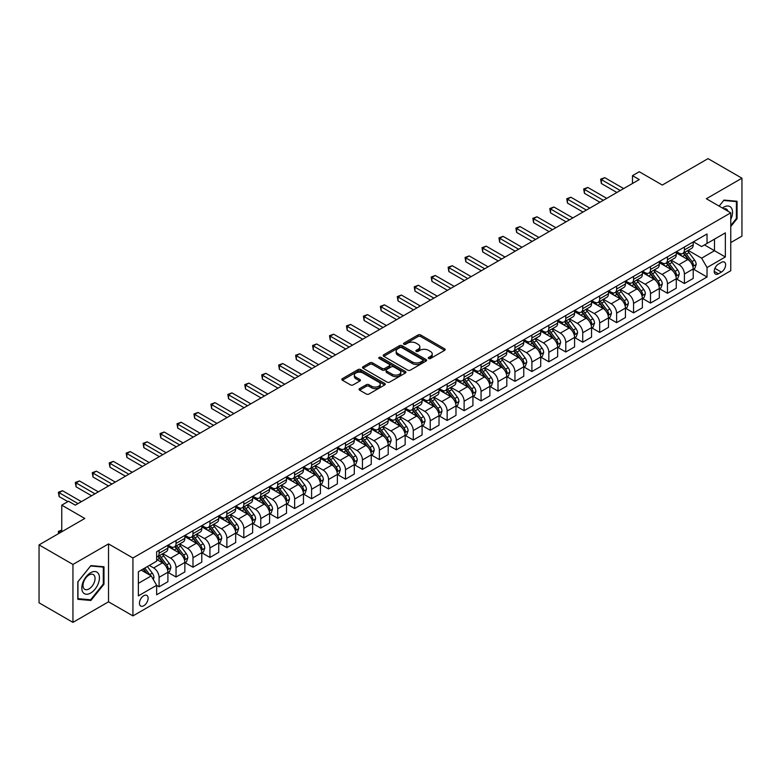 <?xml version="1.0" encoding="UTF-8"?>
<svg xmlns="http://www.w3.org/2000/svg" width="781" height="781" viewBox="0 0 781 781"><rect width="100%" height="100%" fill="white"/><g stroke="black" fill="none" stroke-linecap="round" stroke-linejoin="round"><path stroke-width="1.17" d="M428.632 358.508A1.318 0.761 0 0 0 430.497 358.508L444.633 350.347A1.884 1.084 0 0 0 445.18 349.576A1.884 1.084 0 0 0 444.633 348.814L420.686 334.981A1.884 1.084 0 0 0 418.02 334.981L403.884 343.142A1.318 0.761 0 0 0 403.494 343.679A1.318 0.761 0 0 0 403.884 344.226A1.318 0.761 0 0 0 405.749 344.226L407.575 343.162A6.023 3.475 0 0 1 416.088 343.162L418.089 344.314A6.023 3.475 0 0 1 419.846 346.774A6.023 3.475 0 0 1 418.089 349.234L416.253 350.288A1.318 0.761 0 0 0 415.873 350.825A1.318 0.761 0 0 0 416.253 351.362A1.318 0.761 0 0 0 418.118 351.362L419.953 350.308A6.023 3.475 0 0 1 428.466 350.308L430.458 351.46A6.023 3.475 0 0 1 432.225 353.92A6.023 3.475 0 0 1 430.458 356.38L428.632 357.434A1.318 0.761 0 0 0 428.242 357.971A1.318 0.761 0 0 0 428.632 358.508L428.632 357.434M143.772 605.734A6.131 3.544 120 0 0 147.785 600.325A6.131 3.544 120 0 0 146.838 595.415A6.131 3.544 120 0 0 143.772 595.718A6.131 3.544 120 0 0 139.77 601.126A6.131 3.544 120 0 0 140.707 606.036A6.131 3.544 120 0 0 143.772 605.734M359.602 388.606A1.884 1.084 0 0 0 359.055 389.377A1.884 1.084 0 0 0 359.602 390.139L366.328 394.024A1.884 1.084 0 0 0 368.983 394.024L384.691 384.955A1.884 1.084 0 0 0 385.238 384.193A1.884 1.084 0 0 0 384.691 383.422L360.734 369.589A1.884 1.084 0 0 0 358.069 369.589L342.371 378.658A1.884 1.084 0 0 0 341.824 379.429A1.884 1.084 0 0 0 342.371 380.191L350.493 384.877A1.884 1.084 0 0 0 353.149 384.877L359.865 381.001A1.884 1.084 0 0 0 360.422 380.23A1.884 1.084 0 0 0 359.865 379.468L355.843 377.145A5.037 2.909 0 0 1 354.369 375.085A5.037 2.909 0 0 1 357.473 372.4A5.037 2.909 0 0 1 362.96 373.035L378.736 382.134A5.037 2.909 0 0 1 380.21 384.193A5.037 2.909 0 0 1 377.096 386.878A5.037 2.909 0 0 1 371.61 386.244L368.983 384.73A1.884 1.084 0 0 0 366.328 384.73L359.602 388.606L359.602 390.139M730.762 242.579L741.95 236.116L741.95 178.195L708.055 158.631L662.308 185.048L639.258 171.742L632.483 175.657L639.258 179.571L75.318 505.161L68.533 501.246L61.758 505.161L61.758 531.773M72.945 564.448L72.945 622.369L108.53 601.819L108.53 543.908L72.945 564.448L39.05 544.884L84.807 518.467L61.758 505.161M108.53 543.908L132.926 557.995L730.762 212.832L730.762 270.753L132.926 615.906L132.926 557.995M741.95 178.195L706.366 198.745L730.762 212.832M407.711 370.135A1.884 1.084 0 0 0 410.367 370.135L426.075 361.066A1.884 1.084 0 0 0 426.621 360.295A1.884 1.084 0 0 0 426.075 359.533L402.117 345.7A1.884 1.084 0 0 0 399.452 345.7L383.754 354.769A1.884 1.084 0 0 0 383.207 355.531A1.884 1.084 0 0 0 383.754 356.302L407.711 370.135M379.693 358.791A1.318 0.761 0 0 1 381.03 358.977L381.03 357.415L405.378 371.473A1.884 1.084 0 0 1 405.935 372.244A1.884 1.084 0 0 1 405.378 373.015L389.68 382.075A1.884 1.084 0 0 1 387.015 382.075L363.067 368.251L369.784 364.395L369.784 362.833L363.067 366.709A1.884 1.084 0 0 0 362.511 367.48A1.884 1.084 0 0 0 363.067 368.251L363.067 366.709M369.784 364.395A1.884 1.084 0 0 1 372.449 364.395L372.449 362.833A1.884 1.084 0 0 0 369.784 362.833M372.449 362.833L382.163 368.437A1.884 1.084 0 0 0 384.818 368.437L389.28 365.869A1.884 1.084 0 0 0 389.826 365.098A1.884 1.084 0 0 0 389.28 364.327L379.166 358.489A1.318 0.761 0 0 1 378.775 357.952A1.318 0.761 0 0 1 379.595 357.249A1.318 0.761 0 0 1 381.03 357.415M72.945 622.369L39.05 602.805L39.05 544.884M721.41 262.377L718.432 264.095A5.945 3.427 120 0 0 714.547 269.338A5.945 3.427 120 0 0 715.455 274.102A5.945 3.427 120 0 0 718.432 273.799L721.41 272.081A5.945 3.427 120 0 0 725.295 266.848A5.945 3.427 120 0 0 724.387 262.084A5.945 3.427 120 0 0 721.41 262.377M693.421 241.827L701.621 246.562L707.039 243.438L707.039 233.968L156.649 551.728L156.649 561.197L138.354 571.77L138.354 595.874L156.649 585.311L156.649 594.78L707.039 277.011L707.039 267.541L701.621 258.15L688.139 250.369M707.039 243.438L725.344 232.865L725.344 256.978L707.039 267.541M108.53 601.819L132.926 615.906M632.483 175.657L632.483 183.486M704.462 244.922L714.498 250.711L714.498 239.132L725.344 232.865M701.621 258.15L714.498 250.711L725.344 256.978M138.354 583.348L151.231 575.919L141.195 570.12M156.649 585.389L159.09 586.795L159.09 577.325A7.673 4.432 -120 0 0 153.672 567.933L149.327 565.424M159.09 586.795L167.905 581.708L167.905 572.239A7.673 4.432 -120 0 0 162.477 562.847L156.649 559.479M168.11 572.434L176.037 577.013L176.037 567.543A7.673 4.432 -120 0 0 170.619 558.151L162.829 553.651M176.037 577.013L184.853 571.926L184.853 562.457A7.673 4.432 -120 0 0 179.425 553.065L167.905 546.407M185.048 562.652L192.985 567.231L192.985 557.761A7.673 4.432 -120 0 0 187.557 548.369L179.776 543.869M192.985 567.231L201.791 562.144L201.791 552.675A7.673 4.432 -120 0 0 196.373 543.273L184.853 536.625M201.996 552.87L209.933 557.449L209.933 547.969A7.673 4.432 -120 0 0 204.505 538.578L196.724 534.087M209.933 557.449L218.739 552.352L218.739 542.883A7.673 4.432 -120 0 0 213.32 533.491L201.791 526.843M218.944 543.078L226.871 547.657L226.871 538.187A7.673 4.432 -120 0 0 221.453 528.796L213.662 524.305M226.871 547.657L235.686 542.57L235.686 533.101A7.673 4.432 -120 0 0 230.258 523.709L218.739 517.061M235.891 533.296L243.818 537.875L243.818 528.405A7.673 4.432 -120 0 0 238.4 519.014L230.61 514.523M243.818 537.875L252.634 532.788L252.634 523.319A7.673 4.432 -120 0 0 247.206 513.927L235.686 507.279M252.839 523.514L260.766 528.093L260.766 518.623A7.673 4.432 -120 0 0 255.338 509.232L247.557 504.741M260.766 528.093L269.582 523.006L269.582 513.537A7.673 4.432 -120 0 0 264.154 504.145L252.634 497.487M269.777 513.732L277.714 518.311L277.714 508.841A7.673 4.432 -120 0 0 272.286 499.45L264.505 494.949M277.714 518.311L286.52 513.224L286.52 503.755A7.673 4.432 -120 0 0 281.101 494.363L269.582 487.705M286.725 503.95L294.652 508.529L294.652 499.059A7.673 4.432 -120 0 0 289.234 489.667L281.443 485.167M294.652 508.529L303.467 503.442L303.467 493.973A7.673 4.432 -120 0 0 298.049 484.581L286.52 477.923M303.672 494.168L311.599 498.747L311.599 489.277A7.673 4.432 -120 0 0 306.181 479.885L298.391 475.385M311.599 498.747L320.415 493.66L320.415 484.191A7.673 4.432 -120 0 0 314.987 474.789L303.467 468.141M320.62 484.386L328.547 488.965L328.547 479.485A7.673 4.432 -120 0 0 323.129 470.094L315.339 465.603M328.547 488.965L337.363 483.869L337.363 474.399A7.673 4.432 -120 0 0 331.935 465.007L320.415 458.359M337.558 474.594L345.495 479.173L345.495 469.703A7.673 4.432 -120 0 0 340.067 460.312L332.286 455.821M345.495 479.173L354.301 474.087L354.301 464.617A7.673 4.432 -120 0 0 348.882 455.225L337.363 448.577M354.506 464.812L362.443 469.391L362.443 459.921A7.673 4.432 -120 0 0 357.015 450.53L349.234 446.039M362.443 469.391L371.248 464.305L371.248 454.835A7.673 4.432 -120 0 0 365.83 445.443L354.301 438.795M371.453 455.03L379.381 459.609L379.381 450.139A7.673 4.432 -120 0 0 373.962 440.748L366.172 436.257M379.381 459.609L388.196 454.522L388.196 445.053A7.673 4.432 -120 0 0 382.768 435.661L371.248 429.003M388.401 445.248L396.328 449.827L396.328 440.357A7.673 4.432 -120 0 0 390.91 430.966L383.12 426.465M396.328 449.827L405.144 444.74L405.144 435.271A7.673 4.432 -120 0 0 399.716 425.879L388.196 419.221M405.349 435.466L413.276 440.045L413.276 430.575A7.673 4.432 -120 0 0 407.848 421.184L400.067 416.683M413.276 440.045L422.082 434.958L422.082 425.489A7.673 4.432 -120 0 0 416.663 416.097L405.144 409.439M422.287 425.684L430.224 430.263L430.224 420.793A7.673 4.432 -120 0 0 424.796 411.402L417.015 406.901M430.224 430.263L439.029 425.176L439.029 415.707A7.673 4.432 -120 0 0 433.611 406.305L422.082 399.657M439.234 415.902L447.162 420.481L447.162 411.011A7.673 4.432 -120 0 0 441.743 401.61L433.953 397.119M447.162 420.481L455.977 415.385L455.977 405.915A7.673 4.432 -120 0 0 450.559 396.523L439.029 389.875M456.182 406.11L464.109 410.689L464.109 401.219A7.673 4.432 -120 0 0 458.691 391.828L450.901 387.337M464.109 410.689L472.925 405.603L472.925 396.133A7.673 4.432 -120 0 0 467.497 386.741L455.977 380.093M473.13 396.328L481.057 400.907L481.057 391.437A7.673 4.432 -120 0 0 475.639 382.046L467.848 377.555M481.057 400.907L489.872 395.821L489.872 386.351A7.673 4.432 -120 0 0 484.445 376.959L472.925 370.311M490.068 386.546L498.005 391.125L498.005 381.655A7.673 4.432 -120 0 0 492.577 372.264L484.796 367.773M498.005 391.125L506.81 386.039L506.81 376.569A7.673 4.432 -120 0 0 501.392 367.177L489.872 360.519M507.015 376.764L514.952 381.343L514.952 371.873A7.673 4.432 -120 0 0 509.524 362.482L501.744 357.981M514.952 381.343L523.758 376.257L523.758 366.787A7.673 4.432 -120 0 0 518.34 357.395L506.81 350.737M523.963 366.982L531.89 371.561L531.89 362.091A7.673 4.432 -120 0 0 526.472 352.7L518.682 348.199M531.89 371.561L540.706 366.474L540.706 357.005A7.673 4.432 -120 0 0 535.278 347.613L523.758 340.955M540.911 357.2L548.838 361.779L548.838 352.309A7.673 4.432 -120 0 0 543.42 342.918L535.629 338.417M548.838 361.779L557.654 356.692L557.654 347.223A7.673 4.432 -120 0 0 552.226 337.822L540.706 331.173M557.859 347.418L565.786 351.997L565.786 342.527A7.673 4.432 -120 0 0 560.358 333.126L552.577 328.635M565.786 351.997L574.591 346.901L574.591 337.431A7.673 4.432 -120 0 0 569.173 328.04L557.654 321.391M574.796 337.626L582.733 342.205L582.733 332.735A7.673 4.432 -120 0 0 577.305 323.344L569.525 318.853M582.733 342.205L591.539 337.119L591.539 327.649A7.673 4.432 -120 0 0 586.121 318.257L574.591 311.609M591.744 327.844L599.671 332.423L599.671 322.953A7.673 4.432 -120 0 0 594.253 313.562L586.463 309.071M599.671 332.423L608.487 327.337L608.487 317.867A7.673 4.432 -120 0 0 603.069 308.475L591.539 301.827M608.692 318.062L616.619 322.641L616.619 313.171A7.673 4.432 -120 0 0 611.201 303.78L603.41 299.289M616.619 322.641L625.435 317.555L625.435 308.085A7.673 4.432 -120 0 0 620.007 298.693L608.487 292.035M625.64 308.28L633.567 312.859L633.567 303.389A7.673 4.432 -120 0 0 628.149 293.998L620.358 289.497M633.567 312.859L642.382 307.773L642.382 298.303A7.673 4.432 -120 0 0 636.954 288.911L625.435 282.253M642.578 298.498L650.514 303.077L650.514 293.607A7.673 4.432 -120 0 0 645.086 284.216L637.306 279.715M650.514 303.077L659.32 297.991L659.32 288.521A7.673 4.432 -120 0 0 653.902 279.129L642.382 272.471M659.525 288.716L667.462 293.295L667.462 283.825A7.673 4.432 -120 0 0 662.034 274.434L654.253 269.933M667.462 293.295L676.268 288.209L676.268 278.739A7.673 4.432 -120 0 0 670.85 269.338L659.32 262.689M676.473 278.934L684.4 283.513L684.4 274.043A7.673 4.432 -120 0 0 678.982 264.642L671.191 260.151M684.4 283.513L693.216 278.426L693.216 268.947A7.673 4.432 -120 0 0 687.788 259.556L676.268 252.907M676.473 251.619L678.982 253.064A7.673 4.432 -120 0 0 682.819 253.444A7.673 4.432 -120 0 0 684.4 249.93L684.4 247.04M659.525 261.401L662.034 262.846A7.673 4.432 -120 0 0 665.871 263.226A7.673 4.432 -120 0 0 667.462 259.712L667.462 256.822M642.578 271.183L645.086 272.628A7.673 4.432 -120 0 0 648.923 273.008A7.673 4.432 -120 0 0 650.514 269.494L650.514 266.604M625.64 280.965L628.149 282.41A7.673 4.432 -120 0 0 631.975 282.79A7.673 4.432 -120 0 0 633.567 279.286L633.567 276.386M608.692 290.747L611.201 292.192A7.673 4.432 -120 0 0 615.038 292.572A7.673 4.432 -120 0 0 616.619 289.068L616.619 286.168M591.744 300.529L594.253 301.983A7.673 4.432 -120 0 0 598.09 302.364A7.673 4.432 -120 0 0 599.671 298.85L599.671 295.95M574.796 310.311L577.305 311.765A7.673 4.432 -120 0 0 581.142 312.146A7.673 4.432 -120 0 0 582.733 308.632L582.733 305.732M557.859 320.103L560.358 321.547A7.673 4.432 -120 0 0 564.194 321.928A7.673 4.432 -120 0 0 565.786 318.414L565.786 315.524M540.911 329.885L543.42 331.329A7.673 4.432 -120 0 0 547.247 331.71A7.673 4.432 -120 0 0 548.838 328.196L548.838 325.306M523.963 339.667L526.472 341.112A7.673 4.432 -120 0 0 530.309 341.492A7.673 4.432 -120 0 0 531.89 337.978L531.89 335.088M507.015 349.449L509.524 350.894A7.673 4.432 -120 0 0 513.361 351.274A7.673 4.432 -120 0 0 514.952 347.77L514.952 344.87M490.068 359.231L492.577 360.676A7.673 4.432 -120 0 0 496.413 361.056A7.673 4.432 -120 0 0 498.005 357.552L498.005 354.652M473.13 369.013L475.639 370.467A7.673 4.432 -120 0 0 479.466 370.848A7.673 4.432 -120 0 0 481.057 367.334L481.057 364.434M456.182 378.795L458.691 380.249A7.673 4.432 -120 0 0 462.528 380.63A7.673 4.432 -120 0 0 464.109 377.116L464.109 374.216M439.234 388.587L441.743 390.031A7.673 4.432 -120 0 0 445.58 390.412A7.673 4.432 -120 0 0 447.162 386.898L447.162 384.008M422.287 398.369L424.796 399.813A7.673 4.432 -120 0 0 428.632 400.194A7.673 4.432 -120 0 0 430.224 396.68L430.224 393.79M405.349 408.151L407.848 409.595A7.673 4.432 -120 0 0 411.685 409.976A7.673 4.432 -120 0 0 413.276 406.462L413.276 403.572M388.401 417.933L390.91 419.377A7.673 4.432 -120 0 0 394.737 419.758A7.673 4.432 -120 0 0 396.328 416.253L396.328 413.354M371.453 427.715L373.962 429.159A7.673 4.432 -120 0 0 377.799 429.54A7.673 4.432 -120 0 0 379.381 426.035L379.381 423.136M354.506 437.497L357.015 438.951A7.673 4.432 -120 0 0 360.851 439.322A7.673 4.432 -120 0 0 362.443 435.818L362.443 432.918M337.558 447.279L340.067 448.733A7.673 4.432 -120 0 0 343.904 449.114A7.673 4.432 -120 0 0 345.495 445.6L345.495 442.7M320.62 457.07L323.129 458.515A7.673 4.432 -120 0 0 326.956 458.896A7.673 4.432 -120 0 0 328.547 455.382L328.547 452.492M303.672 466.853L306.181 468.297A7.673 4.432 -120 0 0 310.018 468.678A7.673 4.432 -120 0 0 311.599 465.164L311.599 462.274M286.725 476.635L289.234 478.079A7.673 4.432 -120 0 0 293.07 478.46A7.673 4.432 -120 0 0 294.652 474.946L294.652 472.056M269.777 486.417L272.286 487.861A7.673 4.432 -120 0 0 276.123 488.242A7.673 4.432 -120 0 0 277.714 484.737L277.714 481.838M252.839 496.199L255.338 497.643A7.673 4.432 -120 0 0 259.175 498.024A7.673 4.432 -120 0 0 260.766 494.519L260.766 491.62M235.891 505.981L238.4 507.435A7.673 4.432 -120 0 0 242.227 507.806A7.673 4.432 -120 0 0 243.818 504.301L243.818 501.402M218.944 515.763L221.453 517.217A7.673 4.432 -120 0 0 225.289 517.598A7.673 4.432 -120 0 0 226.871 514.083L226.871 511.184M201.996 525.554L204.505 526.999A7.673 4.432 -120 0 0 208.342 527.38A7.673 4.432 -120 0 0 209.933 523.866L209.933 520.976M185.048 535.336L187.557 536.781A7.673 4.432 -120 0 0 191.394 537.162A7.673 4.432 -120 0 0 192.985 533.648L192.985 530.758M168.11 545.118L170.619 546.563A7.673 4.432 -120 0 0 174.446 546.944A7.673 4.432 -120 0 0 176.037 543.43L176.037 540.54M693.421 269.142L707.039 277.011M682.819 253.444L691.624 248.358A7.673 4.432 -120 0 0 693.216 244.844L693.216 241.944M665.871 263.226L674.677 258.14A7.673 4.432 -120 0 0 676.268 254.626L676.268 251.736M648.923 273.008L657.739 267.922A7.673 4.432 -120 0 0 659.32 264.408L659.32 261.518M631.975 282.79L640.791 277.704A7.673 4.432 -120 0 0 642.382 274.199L642.382 271.3M615.038 292.572L623.843 287.486A7.673 4.432 -120 0 0 625.435 283.981L625.435 281.082M598.09 302.364L606.896 297.268A7.673 4.432 -120 0 0 608.487 293.763L608.487 290.864M581.142 312.146L589.958 307.06A7.673 4.432 -120 0 0 591.539 303.545L591.539 300.646M564.194 321.928L573.01 316.842A7.673 4.432 -120 0 0 574.591 313.327L574.591 310.428M547.247 331.71L556.062 326.624A7.673 4.432 -120 0 0 557.654 323.109L557.654 320.22M530.309 341.492L539.115 336.406A7.673 4.432 -120 0 0 540.706 332.891L540.706 330.002M513.361 351.274L522.167 346.188A7.673 4.432 -120 0 0 523.758 342.683L523.758 339.784M496.413 361.056L505.229 355.97A7.673 4.432 -120 0 0 506.81 352.465L506.81 349.566M479.466 370.848L488.281 365.752A7.673 4.432 -120 0 0 489.872 362.247L489.872 359.348M462.528 380.63L471.334 375.544A7.673 4.432 -120 0 0 472.925 372.029L472.925 369.13M445.58 390.412L454.386 385.326A7.673 4.432 -120 0 0 455.977 381.811L455.977 378.912M428.632 400.194L437.448 395.108A7.673 4.432 -120 0 0 439.029 391.593L439.029 388.704M411.685 409.976L420.5 404.89A7.673 4.432 -120 0 0 422.082 401.375L422.082 398.486M394.737 419.758L403.552 414.672A7.673 4.432 -120 0 0 405.144 411.167L405.144 408.268M377.799 429.54L386.605 424.454A7.673 4.432 -120 0 0 388.196 420.949L388.196 418.05M360.851 439.322L369.657 434.236A7.673 4.432 -120 0 0 371.248 430.731L371.248 427.832M343.904 449.114L352.719 444.028A7.673 4.432 -120 0 0 354.301 440.513L354.301 437.614M326.956 458.896L335.771 453.81A7.673 4.432 -120 0 0 337.363 450.295L337.363 447.396M310.018 468.678L318.824 463.592A7.673 4.432 -120 0 0 320.415 460.077L320.415 457.188M293.07 478.46L301.876 473.374A7.673 4.432 -120 0 0 303.467 469.859L303.467 466.97M276.123 488.242L284.938 483.156A7.673 4.432 -120 0 0 286.52 479.641L286.52 476.752M259.175 498.024L267.99 492.938A7.673 4.432 -120 0 0 269.582 489.433L269.582 486.534M242.227 507.806L251.043 502.72A7.673 4.432 -120 0 0 252.634 499.215L252.634 496.316M225.289 517.598L234.095 512.512A7.673 4.432 -120 0 0 235.686 508.997L235.686 506.098M208.342 527.38L217.147 522.294A7.673 4.432 -120 0 0 218.739 518.779L218.739 515.88M191.394 537.162L200.209 532.076A7.673 4.432 -120 0 0 201.791 528.561L201.791 525.672M174.446 546.944L183.262 541.858A7.673 4.432 -120 0 0 184.853 538.343L184.853 535.454M156.649 557.038A7.673 4.432 -120 0 0 157.508 556.726L166.314 551.64A7.673 4.432 -120 0 0 167.905 548.125L167.905 545.236M157.508 556.726A7.673 4.432 -120 0 0 159.09 553.221L159.09 550.322M151.231 575.919L156.649 585.311M730.762 226.539L737.069 218.7L737.069 201.254L723.987 200.082L719.135 206.116L723.714 200.473L736.395 201.605L736.395 218.504L730.762 225.504M77.817 599.31L90.899 600.482L103.98 584.208L103.98 566.762L90.899 565.59L77.817 581.865L77.817 599.31M736.395 218.309L737.069 218.7M103.307 583.817L103.98 584.208M89.522 599.681L90.899 600.482M429.159 358.694L430.458 357.942A6.023 3.475 0 0 0 432.225 355.482L432.225 353.92M419.846 346.774L419.846 348.346A6.023 3.475 0 0 1 418.089 350.796L416.781 351.548M444.604 350.366L420.686 336.552A1.884 1.084 0 0 0 418.02 336.552L404.412 344.411M426.045 361.076L402.117 347.262A1.884 1.084 0 0 0 399.452 347.262L383.783 356.321M422.746 360.832A1.318 0.761 0 0 0 423.126 360.295A1.318 0.761 0 0 0 422.746 359.758L401.717 347.623A1.318 0.761 0 0 0 399.852 347.623L397.929 348.736A6.023 3.475 0 0 0 396.162 351.196A6.023 3.475 0 0 0 397.929 353.656L412.3 361.945A6.023 3.475 0 0 0 420.813 361.945L422.746 360.832L422.746 362.404A1.318 0.761 0 0 0 423.126 361.867L423.126 360.295M396.162 351.196L396.162 352.758A6.023 3.475 0 0 0 397.929 355.218L397.929 353.656M422.746 362.404L420.813 363.516A6.023 3.475 0 0 1 412.3 363.516L397.929 355.218M372.449 364.395L382.163 370.009A1.884 1.084 0 0 0 384.818 370.009L389.28 367.431A1.884 1.084 0 0 0 389.826 366.66L389.826 365.098M381.03 358.977L405.349 373.025M392.238 374.255A5.037 2.909 0 0 0 397.724 374.89A5.037 2.909 0 0 0 400.829 372.205A5.037 2.909 0 0 0 399.355 370.145L393.8 366.943A1.884 1.084 0 0 0 391.144 366.943L386.683 369.52A1.884 1.084 0 0 0 386.136 370.282A1.884 1.084 0 0 0 386.683 371.053L392.238 374.255L392.238 375.827A5.037 2.909 0 0 0 397.724 376.452A5.037 2.909 0 0 0 400.829 373.767L400.829 372.205M386.136 370.282L386.136 371.854A1.884 1.084 0 0 0 386.683 372.615L386.683 371.053M392.238 375.827L386.683 372.615M380.21 384.193L380.21 385.755A5.037 2.909 0 0 1 377.096 388.44A5.037 2.909 0 0 1 371.61 387.806L368.983 386.292A1.884 1.084 0 0 0 366.328 386.292L359.631 390.158M354.369 375.085L354.369 376.647A5.037 2.909 0 0 0 355.843 378.707L355.843 377.145M359.846 381.021L355.843 378.707M384.662 384.974L360.734 371.16A1.884 1.084 0 0 0 358.069 371.16L342.4 380.21M693.216 269.26L694.846 268.322L696.193 264.408A5.077 2.929 -120 0 0 694.573 260.083L689.037 252.693A14.663 8.464 -120 0 0 687.436 250.779M681.93 256.168A14.663 8.464 -120 0 0 678.923 253.034M692.747 266.155L693.45 264.632A5.077 2.929 -120 0 0 691.995 261.576L686.46 254.176A14.663 8.464 -120 0 0 684.859 252.263M683.492 253.054A12.174 7.029 60 0 1 685.493 255.319L690.179 261.576M683.229 253.2A14.663 8.464 60 0 1 684.83 255.114L688.52 260.034M620.28 190.525L601.37 179.61L604.758 177.648L623.668 188.572M616.892 192.487L601.37 183.525L601.37 179.61L600.628 179.181L604.758 177.648M601.37 183.525L600.628 179.181M676.268 279.051L677.898 278.104L679.255 274.199A5.077 2.929 -120 0 0 677.625 269.865L672.09 262.475A14.663 8.464 -120 0 0 670.488 260.561M664.982 265.96A14.663 8.464 -120 0 0 661.976 262.816M675.809 275.937L676.512 274.414A5.077 2.929 -120 0 0 675.057 271.358L669.512 263.958A14.663 8.464 -120 0 0 667.911 262.045M666.554 262.836A12.174 7.029 60 0 1 668.546 265.101L673.232 271.358M666.291 262.982A14.663 8.464 60 0 1 667.892 264.905L671.572 269.816M659.32 288.833L660.951 287.896L662.308 283.981A5.077 2.929 -120 0 0 660.687 279.657L655.142 272.257A14.663 8.464 -120 0 0 653.541 270.343M648.035 275.742A14.663 8.464 -120 0 0 645.038 272.598M658.861 285.719L659.564 284.196A5.077 2.929 -120 0 0 658.11 281.14L652.565 273.74A14.663 8.464 -120 0 0 650.973 271.827M649.607 272.618A12.174 7.029 60 0 1 651.598 274.892L656.294 281.15M649.343 272.764A14.663 8.464 60 0 1 650.944 274.687L654.624 279.598M642.382 298.615L644.003 297.678L645.36 293.763A5.077 2.929 -120 0 0 643.739 289.439L638.204 282.039A14.663 8.464 -120 0 0 636.603 280.125M631.087 285.524A14.663 8.464 -120 0 0 628.09 282.38M641.914 295.501L642.617 293.978A5.077 2.929 -120 0 0 641.162 290.923L635.627 283.532A14.663 8.464 -120 0 0 634.026 281.609M632.659 282.4A12.174 7.029 60 0 1 634.66 284.675L639.346 290.932M632.395 282.546A14.663 8.464 60 0 1 633.996 284.469L637.677 289.38M603.332 200.307L584.422 189.392L587.81 187.44L606.72 198.354M599.945 202.269L584.422 193.307L584.422 189.392L583.68 188.963L587.81 187.44M584.422 193.307L583.68 188.963M586.394 210.089L567.475 199.175L570.872 197.222L589.782 208.136M582.997 212.051L567.475 203.089L567.475 199.175L566.733 198.745L570.872 197.222M567.475 203.089L566.733 198.745M569.447 219.881L550.537 208.957L553.924 207.004L572.834 217.919M566.059 221.833L550.537 212.871L550.537 208.957L549.785 208.527L553.924 207.004M550.537 212.871L549.785 208.527M625.435 308.397L627.055 307.46L628.412 303.545A5.077 2.929 -120 0 0 626.792 299.221L621.256 291.821A14.663 8.464 -120 0 0 619.655 289.907M614.149 295.306A14.663 8.464 -120 0 0 611.142 292.162M624.966 305.283L625.669 303.76A5.077 2.929 -120 0 0 624.214 300.705L618.679 293.314A14.663 8.464 -120 0 0 617.078 291.391M615.711 292.182A12.174 7.029 60 0 1 617.712 294.457L622.398 300.714M615.448 292.338A14.663 8.464 60 0 1 617.049 294.252L620.739 299.162M552.499 229.663L533.589 218.739L536.977 216.786L555.887 227.701M549.111 231.615L533.589 222.653L533.589 218.739L532.847 218.309L536.977 216.786M533.589 222.653L532.847 218.309M730.762 219.412A12.457 7.195 120 0 0 731.348 207.883A12.457 7.195 120 0 0 722.454 208.029M727.912 211.182A8.532 4.93 120 0 0 727.336 209.943A8.532 4.93 120 0 0 726.379 209.054A8.532 4.93 120 0 0 723.772 208.791M735.556 201.117L736.395 201.605M90.635 572.707A12.457 7.195 120 0 0 81.82 587.966A12.457 7.195 120 0 0 90.635 593.052A12.457 7.195 120 0 0 99.441 577.794A12.457 7.195 120 0 0 90.635 572.707M89.024 574.992A8.532 4.93 120 0 0 83.45 582.509A8.532 4.93 120 0 0 84.758 589.343A8.532 4.93 120 0 0 89.024 588.923A8.532 4.93 120 0 0 94.599 581.406A8.532 4.93 120 0 0 93.29 574.562A8.532 4.93 120 0 0 89.024 574.992M103.307 584.012L90.635 599.779L77.954 598.646L77.954 581.747L90.635 565.981L103.307 567.113L103.307 584.012M102.467 566.625L103.307 567.113M608.487 318.179L610.117 317.242L611.464 313.327A5.077 2.929 -120 0 0 609.844 309.003L604.309 301.612A14.663 8.464 -120 0 0 602.707 299.689M597.201 305.088A14.663 8.464 -120 0 0 594.195 301.944M608.028 315.065L608.731 313.542A5.077 2.929 -120 0 0 607.276 310.487L601.731 303.096A14.663 8.464 -120 0 0 600.13 301.183M598.763 301.964A12.174 7.029 60 0 1 600.765 304.239L605.451 310.496M598.51 302.12A14.663 8.464 60 0 1 600.111 304.034L603.791 308.954M535.551 239.445L516.641 228.53L520.029 226.568L538.939 237.483M532.164 241.397L516.641 232.435L516.641 228.53L515.899 228.091L520.029 226.568M516.641 232.435L515.899 228.091M591.539 327.961L593.169 327.024L594.526 323.109A5.077 2.929 -120 0 0 592.906 318.785L587.361 311.394A14.663 8.464 -120 0 0 585.76 309.471M580.254 314.87A14.663 8.464 -120 0 0 577.247 311.726M591.08 324.857L591.783 323.324A5.077 2.929 -120 0 0 590.329 320.269L584.784 312.878A14.663 8.464 -120 0 0 583.182 310.965M581.825 311.746A12.174 7.029 60 0 1 583.817 314.021L588.513 320.278M581.562 311.902A14.663 8.464 60 0 1 583.163 313.816L586.843 318.736M518.604 249.227L499.694 238.312L503.081 236.35L522.001 247.274M515.216 251.179L499.694 242.227L499.694 238.312L498.952 237.883L503.081 236.35M499.694 242.227L498.952 237.883M574.591 337.743L576.222 336.806L577.579 332.891A5.077 2.929 -120 0 0 575.958 328.567L570.413 321.176A14.663 8.464 -120 0 0 568.822 319.263M563.306 324.652A14.663 8.464 -120 0 0 560.309 321.518M574.133 334.639L574.836 333.116A5.077 2.929 -120 0 0 573.381 330.06L567.846 322.66A14.663 8.464 -120 0 0 566.245 320.747M564.878 321.538A12.174 7.029 60 0 1 566.879 323.803L571.565 330.06M564.614 321.684A14.663 8.464 60 0 1 566.215 323.598L569.896 328.518M501.666 259.009L482.756 248.094L486.143 246.132L505.053 257.056M498.278 260.971L482.756 252.009L482.756 248.094L482.004 247.665L486.143 246.132M482.756 252.009L482.004 247.665M557.654 347.535L559.274 346.588L560.631 342.683A5.077 2.929 -120 0 0 559.011 338.349L553.475 330.959A14.663 8.464 -120 0 0 551.874 329.045M546.358 334.444A14.663 8.464 -120 0 0 543.361 331.3M557.185 344.421L557.888 342.898A5.077 2.929 -120 0 0 556.433 339.842L550.898 332.442A14.663 8.464 -120 0 0 549.297 330.529M547.93 331.32A12.174 7.029 60 0 1 549.931 333.585L554.617 339.842M547.666 331.466A14.663 8.464 60 0 1 549.268 333.389L552.948 338.3M484.718 268.791L465.808 257.876L469.196 255.924L488.105 266.838M481.33 270.753L465.808 261.791L465.808 257.876L465.056 257.447L469.196 255.924M465.808 261.791L465.056 257.447M540.706 357.317L542.336 356.38L543.683 352.465A5.077 2.929 -120 0 0 542.063 348.141L536.527 340.741A14.663 8.464 -120 0 0 534.926 338.827M529.42 344.226A14.663 8.464 -120 0 0 526.414 341.082M540.247 354.203L540.94 352.68A5.077 2.929 -120 0 0 539.486 349.624L533.95 342.224A14.663 8.464 -120 0 0 532.349 340.311M530.982 341.102A12.174 7.029 60 0 1 532.984 343.376L537.67 349.634M530.729 341.248A14.663 8.464 60 0 1 532.32 343.171L536.01 348.082M467.77 278.573L448.86 267.658L452.248 265.706L471.158 276.62M464.383 280.535L448.86 271.573L448.86 267.658L448.118 267.229L452.248 265.706M448.86 271.573L448.118 267.229M523.758 367.099L525.388 366.162L526.745 362.247A5.077 2.929 -120 0 0 525.125 357.923L519.58 350.523A14.663 8.464 -120 0 0 517.979 348.609M512.473 354.008A14.663 8.464 -120 0 0 509.466 350.864M523.299 363.985L524.002 362.462A5.077 2.929 -120 0 0 522.548 359.406L517.002 352.016A14.663 8.464 -120 0 0 515.401 350.093M514.044 350.884A12.174 7.029 60 0 1 516.036 353.158L520.722 359.416M513.781 351.03A14.663 8.464 60 0 1 515.382 352.953L519.062 357.864M450.822 288.365L431.913 277.44L435.3 275.488L454.22 286.402M447.435 290.317L431.913 281.355L431.913 277.44L431.171 277.011L435.3 275.488M431.913 281.355L431.171 277.011M506.81 376.881L508.441 375.944L509.798 372.029A5.077 2.929 -120 0 0 508.177 367.705L502.632 360.305A14.663 8.464 -120 0 0 501.031 358.391M495.525 363.79A14.663 8.464 -120 0 0 492.528 360.646M506.352 373.767L507.054 372.244A5.077 2.929 -120 0 0 505.6 369.188L500.065 361.798A14.663 8.464 -120 0 0 498.463 359.875M497.097 360.666A12.174 7.029 60 0 1 499.088 362.94L503.784 369.198M496.833 360.822A14.663 8.464 60 0 1 498.434 362.735L502.115 367.646M433.885 298.147L414.965 287.223L418.362 285.27L437.272 296.184M430.487 300.099L414.965 291.137L414.965 287.223L414.223 286.793L418.362 285.27M414.965 291.137L414.223 286.793M489.872 386.663L491.493 385.726L492.85 381.811A5.077 2.929 -120 0 0 491.229 377.487L485.694 370.096A14.663 8.464 -120 0 0 484.093 368.173M478.577 373.572A14.663 8.464 -120 0 0 475.58 370.428M489.404 383.549L490.107 382.026A5.077 2.929 -120 0 0 488.652 378.97L483.117 371.58A14.663 8.464 -120 0 0 481.516 369.667M480.149 370.448A12.174 7.029 60 0 1 482.15 372.722L486.836 378.98M479.885 370.604A14.663 8.464 60 0 1 481.486 372.517L485.167 377.438M416.937 307.929L398.027 297.014L401.414 295.052L420.324 305.967M413.549 309.881L398.027 300.919L398.027 297.014L397.275 296.575L401.414 295.052M398.027 300.919L397.275 296.575M472.925 396.445L474.545 395.508L475.902 391.593A5.077 2.929 -120 0 0 474.282 387.269L468.746 379.878A14.663 8.464 -120 0 0 467.145 377.955M461.639 383.354A14.663 8.464 -120 0 0 458.632 380.21M472.456 393.341L473.159 391.808A5.077 2.929 -120 0 0 471.704 388.753L466.169 381.362A14.663 8.464 -120 0 0 464.568 379.449M463.201 380.23A12.174 7.029 60 0 1 465.203 382.505L469.889 388.762M462.938 380.386A14.663 8.464 60 0 1 464.539 382.3L468.229 387.22M399.989 317.711L381.079 306.796L384.467 304.834L403.377 315.758M396.602 319.663L381.079 310.711L381.079 306.796L380.337 306.367L384.467 304.834M381.079 310.711L380.337 306.367M455.977 406.227L457.607 405.29L458.955 401.375A5.077 2.929 -120 0 0 457.334 397.051L451.799 389.66A14.663 8.464 -120 0 0 450.198 387.747M444.692 393.136A14.663 8.464 -120 0 0 441.685 390.002M455.518 403.123L456.221 401.6A5.077 2.929 -120 0 0 454.767 398.544L449.221 391.144A14.663 8.464 -120 0 0 447.62 389.231M446.254 390.022A12.174 7.029 60 0 1 448.255 392.287L452.941 398.544M446 390.168A14.663 8.464 60 0 1 447.601 392.082L451.281 397.002M383.041 327.493L364.131 316.578L367.519 314.616L386.429 325.54M379.654 329.455L364.131 320.493L364.131 316.578L363.39 316.149L367.519 314.616M364.131 320.493L363.39 316.149M439.029 416.019L440.66 415.072L442.017 411.167A5.077 2.929 -120 0 0 440.396 406.833L434.851 399.442A14.663 8.464 -120 0 0 433.25 397.529M427.744 402.928A14.663 8.464 -120 0 0 424.737 399.784M438.571 412.905L439.273 411.382A5.077 2.929 -120 0 0 437.819 408.326L432.274 400.926A14.663 8.464 -120 0 0 430.673 399.013M429.316 399.804A12.174 7.029 60 0 1 431.307 402.069L436.003 408.326M429.052 399.95A14.663 8.464 60 0 1 430.653 401.864L434.334 406.784M366.094 337.275L347.184 326.36L350.581 324.408L369.491 335.322M362.706 339.237L347.184 330.275L347.184 326.36L346.442 325.931L350.581 324.408M347.184 330.275L346.442 325.931M422.082 425.801L423.712 424.864L425.069 420.949A5.077 2.929 -120 0 0 423.448 416.624L417.903 409.224A14.663 8.464 -120 0 0 416.312 407.311M410.796 412.71A14.663 8.464 -120 0 0 407.799 409.566M421.623 422.687L422.326 421.164A5.077 2.929 -120 0 0 420.871 418.108L415.336 410.708A14.663 8.464 -120 0 0 413.735 408.795M412.368 409.586A12.174 7.029 60 0 1 414.369 411.86L419.055 418.118M412.104 409.732A14.663 8.464 60 0 1 413.705 411.655L417.386 416.566M349.156 347.057L330.246 336.142L333.633 334.19L352.543 345.104M345.768 349.019L330.246 340.057L330.246 336.142L329.494 335.713L333.633 334.19M330.246 340.057L329.494 335.713M405.144 435.583L406.764 434.646L408.121 430.731A5.077 2.929 -120 0 0 406.501 426.406L400.965 419.006A14.663 8.464 -120 0 0 399.364 417.093M393.849 422.492A14.663 8.464 -120 0 0 390.851 419.348M404.675 432.469L405.378 430.946A5.077 2.929 -120 0 0 403.923 427.89L398.388 420.5A14.663 8.464 -120 0 0 396.787 418.577M395.42 419.368A12.174 7.029 60 0 1 397.422 421.642L402.108 427.9M395.157 419.514A14.663 8.464 60 0 1 396.758 421.437L400.438 426.348M332.208 356.849L313.298 345.924L316.686 343.972L335.596 354.886M328.821 358.801L313.298 349.839L313.298 345.924L312.546 345.495L316.686 343.972M313.298 349.839L312.546 345.495M388.196 445.365L389.826 444.428L391.174 440.513A5.077 2.929 -120 0 0 389.553 436.188L384.018 428.789A14.663 8.464 -120 0 0 382.417 426.875M376.911 432.274A14.663 8.464 -120 0 0 373.904 429.13M387.737 442.251L388.43 440.728A5.077 2.929 -120 0 0 386.976 437.672L381.44 430.282A14.663 8.464 -120 0 0 379.839 428.359M378.473 429.15A12.174 7.029 60 0 1 380.474 431.424L385.16 437.682M378.219 429.306A14.663 8.464 60 0 1 379.81 431.219L383.5 436.13M315.26 366.631L296.35 355.706L299.738 353.754L318.648 364.668M311.873 368.583L296.35 359.621L296.35 355.706L295.608 355.277L299.738 353.754M296.35 359.621L295.608 355.277M371.248 455.147L372.879 454.21L374.236 450.295A5.077 2.929 -120 0 0 372.615 445.971L367.07 438.58A14.663 8.464 -120 0 0 365.469 436.657M359.963 442.056A14.663 8.464 -120 0 0 356.956 438.912M370.79 452.033L371.492 450.51A5.077 2.929 -120 0 0 370.038 447.454L364.493 440.064A14.663 8.464 -120 0 0 362.892 438.151M361.535 438.932A12.174 7.029 60 0 1 363.526 441.206L368.212 447.464M361.271 439.088A14.663 8.464 60 0 1 362.872 441.001L366.553 445.922M298.313 376.413L279.403 365.488L282.79 363.536L301.71 374.45M294.925 378.365L279.403 369.403L279.403 365.488L278.661 365.059L282.79 363.536M279.403 369.403L278.661 365.059M354.301 464.929L355.931 463.992L357.288 460.077A5.077 2.929 -120 0 0 355.667 455.753L350.122 448.362A14.663 8.464 -120 0 0 348.521 446.439M343.015 451.838A14.663 8.464 -120 0 0 340.018 448.694M353.842 461.825L354.545 460.292A5.077 2.929 -120 0 0 353.09 457.236L347.555 449.846A14.663 8.464 -120 0 0 345.954 447.933M344.587 448.714A12.174 7.029 60 0 1 346.588 450.988L351.274 457.246M344.323 448.87A14.663 8.464 60 0 1 345.924 450.783L349.605 455.704M281.375 386.195L262.455 375.28L265.852 373.318L284.762 384.242M277.977 388.147L262.455 379.185L262.455 375.28L261.713 374.851L265.852 373.318M262.455 379.185L261.713 374.851M337.363 474.711L338.983 473.774L340.34 469.859A5.077 2.929 -120 0 0 338.72 465.535L333.184 458.144A14.663 8.464 -120 0 0 331.583 456.221M326.067 461.62A14.663 8.464 -120 0 0 323.07 458.486M336.894 471.607L337.597 470.084A5.077 2.929 -120 0 0 336.142 467.028L330.607 459.628A14.663 8.464 -120 0 0 329.006 457.715M327.639 458.506A12.174 7.029 60 0 1 329.641 460.77L334.327 467.028M327.376 458.652A14.663 8.464 60 0 1 328.977 460.565L332.657 465.486M264.427 395.977L245.517 385.062L248.905 383.1L267.815 394.024M261.039 397.939L245.517 388.977L245.517 385.062L244.765 384.633L248.905 383.1M245.517 388.977L244.765 384.633M320.415 484.503L322.036 483.556L323.393 479.641A5.077 2.929 -120 0 0 321.772 475.317L316.237 467.926A14.663 8.464 -120 0 0 314.636 466.013M309.13 471.412A14.663 8.464 -120 0 0 306.123 468.268M319.946 481.389L320.649 479.866A5.077 2.929 -120 0 0 319.195 476.81L313.659 469.41A14.663 8.464 -120 0 0 312.058 467.497M310.692 468.288A12.174 7.029 60 0 1 312.693 470.552L317.379 476.81M310.428 468.434A14.663 8.464 60 0 1 312.029 470.347L315.719 475.268M247.479 405.759L228.569 394.844L231.957 392.882L250.867 403.806M244.092 407.721L228.569 398.759L228.569 394.844L227.827 394.415L231.957 392.882M228.569 398.759L227.827 394.415M303.467 494.285L305.098 493.348L306.445 489.433A5.077 2.929 -120 0 0 304.824 485.099L299.289 477.708A14.663 8.464 -120 0 0 297.688 475.795M292.182 481.194A14.663 8.464 -120 0 0 289.175 478.05M303.008 491.171L303.711 489.648A5.077 2.929 -120 0 0 302.257 486.592L296.712 479.192A14.663 8.464 -120 0 0 295.111 477.279M293.744 478.07A12.174 7.029 60 0 1 295.745 480.344L300.431 486.592M293.49 478.216A14.663 8.464 60 0 1 295.091 480.139L298.772 485.05M230.532 415.541L211.622 404.626L215.009 402.674L233.919 413.588M227.144 417.503L211.622 408.541L211.622 404.626L210.88 404.197L215.009 402.674M211.622 408.541L210.88 404.197M286.52 504.067L288.15 503.13L289.507 499.215A5.077 2.929 -120 0 0 287.886 494.89L282.341 487.49A14.663 8.464 -120 0 0 280.74 485.577M275.234 490.976A14.663 8.464 -120 0 0 272.227 487.832M286.061 500.953L286.764 499.43A5.077 2.929 -120 0 0 285.309 496.374L279.764 488.984A14.663 8.464 -120 0 0 278.163 487.061M276.806 487.852A12.174 7.029 60 0 1 278.797 490.126L283.493 496.384M276.542 487.998A14.663 8.464 60 0 1 278.143 489.921L281.824 494.832M213.584 425.333L194.674 414.408L198.071 412.456L216.981 423.37M210.196 427.285L194.674 418.323L194.674 414.408L193.932 413.979L198.071 412.456M194.674 418.323L193.932 413.979M269.582 513.849L271.202 512.912L272.559 508.997A5.077 2.929 -120 0 0 270.939 504.672L265.394 497.272A14.663 8.464 -120 0 0 263.802 495.359M258.286 500.758A14.663 8.464 -120 0 0 255.289 497.614M269.113 510.735L269.816 509.212A5.077 2.929 -120 0 0 268.361 506.156L262.826 498.766A14.663 8.464 -120 0 0 261.225 496.843M259.858 497.634A12.174 7.029 60 0 1 261.86 499.908L266.546 506.166M259.595 497.79A14.663 8.464 60 0 1 261.196 499.703L264.876 504.614M196.646 435.115L177.736 424.19L181.124 422.238L200.034 433.152M193.258 437.067L177.736 428.105L177.736 424.19L176.984 423.761L181.124 422.238M177.736 428.105L176.984 423.761M252.634 523.631L254.255 522.694L255.612 518.779A5.077 2.929 -120 0 0 253.991 514.454L248.456 507.064A14.663 8.464 -120 0 0 246.855 505.141M241.339 510.54A14.663 8.464 -120 0 0 238.342 507.396M252.165 520.517L252.868 518.994A5.077 2.929 -120 0 0 251.414 515.938L245.878 508.548A14.663 8.464 -120 0 0 244.277 506.635M242.911 507.416A12.174 7.029 60 0 1 244.912 509.69L249.598 515.948M242.647 507.572A14.663 8.464 60 0 1 244.248 509.485L247.928 514.406M179.698 444.897L160.788 433.972L164.176 432.02L183.086 442.934M176.311 446.849L160.788 437.887L160.788 433.972L160.037 433.543L164.176 432.02M160.788 437.887L160.037 433.543M235.686 533.413L237.317 532.476L238.664 528.561A5.077 2.929 -120 0 0 237.043 524.236L231.508 516.846A14.663 8.464 -120 0 0 229.907 514.923M224.401 520.322A14.663 8.464 -120 0 0 221.394 517.178M235.227 530.309L235.921 528.776A5.077 2.929 -120 0 0 234.466 525.72L228.931 518.33A14.663 8.464 -120 0 0 227.33 516.417M225.963 517.198A12.174 7.029 60 0 1 227.964 519.472L232.65 525.73M225.709 517.354A14.663 8.464 60 0 1 227.3 519.267L230.991 524.188M162.751 454.679L143.841 443.764L147.228 441.802L166.138 452.726M159.363 456.631L143.841 447.669L143.841 443.764L143.099 443.335L147.228 441.802M143.841 447.669L143.099 443.335M218.739 543.195L220.369 542.258L221.726 538.343A5.077 2.929 -120 0 0 220.105 534.019L214.56 526.628A14.663 8.464 -120 0 0 212.959 524.705M207.453 530.104A14.663 8.464 -120 0 0 204.446 526.97M218.28 540.091L218.983 538.568A5.077 2.929 -120 0 0 217.528 535.512L211.983 528.112A14.663 8.464 -120 0 0 210.382 526.199M209.025 526.99A12.174 7.029 60 0 1 211.016 529.254L215.702 535.512M208.761 527.136A14.663 8.464 60 0 1 210.362 529.049L214.043 533.97M145.803 464.461L126.893 453.546L130.281 451.584L149.2 462.508M142.415 466.423L126.893 457.461L126.893 453.546L126.151 453.117L130.281 451.584M126.893 457.461L126.151 453.117M201.791 552.987L203.421 552.04L204.778 548.125A5.077 2.929 -120 0 0 203.158 543.801L197.613 536.41A14.663 8.464 -120 0 0 196.011 534.497M190.505 539.896A14.663 8.464 -120 0 0 187.508 536.752M201.332 549.873L202.035 548.35A5.077 2.929 -120 0 0 200.58 545.294L195.045 537.894A14.663 8.464 -120 0 0 193.444 535.981M192.077 536.772A12.174 7.029 60 0 1 194.078 539.036L198.764 545.294M191.814 536.918A14.663 8.464 60 0 1 193.415 538.831L197.095 543.752M128.865 474.243L109.945 463.328L113.343 461.366L132.253 472.29M125.468 476.205L109.945 467.243L109.945 463.328L109.203 462.899L113.343 461.366M109.945 467.243L109.203 462.899M184.853 562.769L186.474 561.832L187.831 557.917A5.077 2.929 -120 0 0 186.21 553.583L180.675 546.192A14.663 8.464 -120 0 0 179.074 544.279M173.558 549.678A14.663 8.464 -120 0 0 170.561 546.534M184.384 559.655L185.087 558.132A5.077 2.929 -120 0 0 183.633 555.076L178.097 547.676A14.663 8.464 -120 0 0 176.496 545.763M175.129 546.554A12.174 7.029 60 0 1 177.131 548.828L181.817 555.076M174.866 546.7A14.663 8.464 60 0 1 176.467 548.623L180.147 553.534M111.917 484.025L93.007 473.11L96.395 471.158L115.305 482.072M108.53 485.987L93.007 477.025L93.007 473.11L92.256 472.681L96.395 471.158M93.007 477.025L92.256 472.681M167.905 572.551L169.526 571.614L170.883 567.699A5.077 2.929 -120 0 0 169.262 563.374L163.727 555.974A14.663 8.464 -120 0 0 162.126 554.061M167.437 569.437L168.14 567.914A5.077 2.929 -120 0 0 166.685 564.858L161.15 557.468A14.663 8.464 -120 0 0 159.549 555.545M158.182 556.336A12.174 7.029 60 0 1 160.183 558.61L164.869 564.868M157.918 556.482A14.663 8.464 60 0 1 159.519 558.405L163.209 563.316M94.97 493.817L76.06 482.892L79.447 480.94L98.357 491.854M91.582 495.769L76.06 486.807L76.06 482.892L75.318 482.463L79.447 480.94M76.06 486.807L75.318 482.463M153.261 579.434L153.935 577.481A5.077 2.929 -120 0 0 152.315 573.156L147.375 566.557M150.206 575.324A5.077 2.929 -120 0 0 149.747 574.64L144.797 568.041M143.528 568.783L147.082 573.518M143.177 568.978L146.184 573M61.758 530.289L59.112 531.812L60.401 532.554M58.546 533.628L58.37 531.383L61.758 530.055M58.37 531.383L59.112 531.812L59.112 533.296M78.022 503.599L59.112 492.674L62.5 490.722L81.409 501.636M67.859 501.636L59.112 496.589L59.112 492.674L58.37 492.245L62.5 490.722M59.112 496.589L58.37 492.245M153.672 567.933L162.477 562.847M170.619 558.151L179.425 553.065M187.557 548.369L196.373 543.273M204.505 538.578L213.32 533.491M221.453 528.796L230.258 523.709M238.4 519.014L247.206 513.927M255.338 509.232L264.154 504.145M272.286 499.45L281.101 494.363M289.234 489.667L298.049 484.581M306.181 479.885L314.987 474.789M323.129 470.094L331.935 465.007M340.067 460.312L348.882 455.225M357.015 450.53L365.83 445.443M373.962 440.748L382.768 435.661M390.91 430.966L399.716 425.879M407.848 421.184L416.663 416.097M424.796 411.402L433.611 406.305M441.743 401.61L450.559 396.523M458.691 391.828L467.497 386.741M475.639 382.046L484.445 376.959M492.577 372.264L501.392 367.177M509.524 362.482L518.34 357.395M526.472 352.7L535.278 347.613M543.42 342.918L552.226 337.822M560.358 333.126L569.173 328.04M577.305 323.344L586.121 318.257M594.253 313.562L603.069 308.475M611.201 303.78L620.007 298.693M628.149 293.998L636.954 288.911M645.086 284.216L653.902 279.129M662.034 274.434L670.85 269.338M678.982 264.642L687.788 259.556M684.4 249.93L693.216 244.844M684.4 274.043L693.216 268.947M667.462 283.825L676.268 278.739M667.462 259.712L676.268 254.626M650.514 293.607L659.32 288.521M650.514 269.494L659.32 264.408M633.567 303.389L642.382 298.303M633.567 279.286L642.382 274.199M616.619 313.171L625.435 308.085M616.619 289.068L625.435 283.981M599.671 322.953L608.487 317.867M599.671 298.85L608.487 293.763M582.733 332.735L591.539 327.649M582.733 308.632L591.539 303.545M565.786 342.527L574.591 337.431M565.786 318.414L574.591 313.327M548.838 352.309L557.654 347.223M548.838 328.196L557.654 323.109M531.89 362.091L540.706 357.005M531.89 337.978L540.706 332.891M514.952 371.873L523.758 366.787M514.952 347.77L523.758 342.683M498.005 381.655L506.81 376.569M498.005 357.552L506.81 352.465M481.057 391.437L489.872 386.351M481.057 367.334L489.872 362.247M464.109 401.219L472.925 396.133M464.109 377.116L472.925 372.029M447.162 411.011L455.977 405.915M447.162 386.898L455.977 381.811M430.224 420.793L439.029 415.707M430.224 396.68L439.029 391.593M413.276 430.575L422.082 425.489M413.276 406.462L422.082 401.375M396.328 440.357L405.144 435.271M396.328 416.253L405.144 411.167M379.381 450.139L388.196 445.053M379.381 426.035L388.196 420.949M362.443 459.921L371.248 454.835M362.443 435.818L371.248 430.731M345.495 469.703L354.301 464.617M345.495 445.6L354.301 440.513M328.547 479.485L337.363 474.399M328.547 455.382L337.363 450.295M311.599 489.277L320.415 484.191M311.599 465.164L320.415 460.077M294.652 499.059L303.467 493.973M294.652 474.946L303.467 469.859M277.714 508.841L286.52 503.755M277.714 484.737L286.52 479.641M260.766 518.623L269.582 513.537M260.766 494.519L269.582 489.433M243.818 528.405L252.634 523.319M243.818 504.301L252.634 499.215M226.871 538.187L235.686 533.101M226.871 514.083L235.686 508.997M209.933 547.969L218.739 542.883M209.933 523.866L218.739 518.779M192.985 557.761L201.791 552.675M192.985 533.648L201.791 528.561M176.037 567.543L184.853 562.457M176.037 543.43L184.853 538.343M159.09 577.325L167.905 572.239M159.09 553.221L167.905 548.125M714.908 268.332L721.41 272.081M714.225 271.378L718.432 273.799M430.458 357.942L430.458 356.38M416.253 351.362L416.253 350.288M418.089 350.796L418.089 349.234M403.884 344.226L403.884 343.142M418.02 336.552L418.02 334.981M420.686 336.552L420.686 334.981M444.633 350.347L444.633 348.814M383.754 356.302L383.754 354.769M399.452 347.262L399.452 345.7M402.117 347.262L402.117 345.7M426.075 361.066L426.075 359.533M412.3 363.516L412.3 361.945M420.813 363.516L420.813 361.945M382.163 370.009L382.163 368.437M384.818 370.009L384.818 368.437M389.28 367.431L389.28 365.869M405.378 373.015L405.378 371.473M366.328 386.292L366.328 384.73M368.983 386.292L368.983 384.73M371.61 387.806L371.61 386.244M359.865 381.001L359.865 379.468M342.371 380.191L342.371 378.658M358.069 371.16L358.069 369.589M360.734 371.16L360.734 369.589M384.691 384.955L384.691 383.422M692.835 266.428L696.164 264.505M686.46 254.176L689.037 252.693M682.467 256.48L684.83 255.114M691.995 261.576L694.573 260.083M691.595 263.558L693.45 264.632M675.887 276.21L679.216 274.297M669.512 263.958L672.09 262.475M665.519 266.272L667.892 264.905M675.057 271.358L677.625 269.865M674.647 273.34L676.512 274.414M658.939 286.002L662.268 284.079M652.565 273.74L655.142 272.257M648.572 276.054L650.944 274.687M658.11 281.14L660.687 279.657M657.709 283.122L659.564 284.196M642.002 295.784L645.331 293.861M635.627 283.532L638.204 282.039M631.634 285.836L633.996 284.469M641.162 290.923L643.739 289.439M640.762 292.904L642.617 293.978M625.054 305.566L628.383 303.643M618.679 293.314L621.256 291.821M614.686 295.618L617.049 294.252M624.214 300.705L626.792 299.221M623.814 302.686L625.669 303.76M608.106 315.348L611.435 313.425M601.731 303.096L604.309 301.612M597.738 305.4L600.111 304.034M607.276 310.487L609.844 309.003M606.866 312.468L608.731 313.542M591.158 325.13L594.487 323.207M584.784 312.878L587.361 311.394M580.791 315.182L583.163 313.816M590.329 320.269L592.906 318.785M589.928 322.26L591.783 323.324M574.22 334.912L577.54 332.989M567.846 322.66L570.413 321.176M563.843 324.964L566.215 323.598M573.381 330.06L575.958 328.567M572.981 332.042L574.836 333.116M557.273 344.694L560.602 342.781M550.898 332.442L553.475 330.959M546.905 334.756L549.268 333.389M556.433 339.842L559.011 338.349M556.033 341.824L557.888 342.898M540.325 354.486L543.654 352.563M533.95 342.224L536.527 340.741M529.957 344.538L532.32 343.171M539.486 349.624L542.063 348.141M539.085 351.606L540.94 352.68M523.377 364.268L526.706 362.345M517.002 352.016L519.58 350.523M513.01 354.32L515.382 352.953M522.548 359.406L525.125 357.923M522.138 361.388L524.002 362.462M506.43 374.05L509.759 372.127M500.065 361.798L502.632 360.305M496.062 364.102L498.434 362.735M505.6 369.188L508.177 367.705M505.2 371.17L507.054 372.244M489.492 383.832L492.821 381.909M483.117 371.58L485.694 370.096M479.124 373.884L481.486 372.517M488.652 378.97L491.229 377.487M488.252 380.952L490.107 382.026M472.544 393.614L475.873 391.691M466.169 381.362L468.746 379.878M462.176 383.666L464.539 382.3M471.704 388.753L474.282 387.269M471.304 390.744L473.159 391.808M455.596 403.396L458.925 401.473M449.221 391.144L451.799 389.66M445.229 393.448L447.601 392.082M454.767 398.544L457.334 397.051M454.357 400.526L456.221 401.6M438.649 413.178L441.978 411.265M432.274 400.926L434.851 399.442M428.281 403.24L430.653 401.864M437.819 408.326L440.396 406.833M437.419 410.308L439.273 411.382M421.711 422.97L425.04 421.047M415.336 410.708L417.903 409.224M411.333 413.022L413.705 411.655M420.871 418.108L423.448 416.624M420.471 420.09L422.326 421.164M404.763 432.752L408.092 430.829M398.388 420.5L400.965 419.006M394.395 422.804L396.758 421.437M403.923 427.89L406.501 426.406M403.523 429.872L405.378 430.946M387.815 442.534L391.144 440.611M381.44 430.282L384.018 428.789M377.448 432.586L379.81 431.219M386.976 437.672L389.553 436.188M386.575 439.654L388.43 440.728M370.868 452.316L374.197 450.393M364.493 440.064L367.07 438.58M360.5 442.368L362.872 441.001M370.038 447.454L372.615 445.971M369.628 449.436L371.492 450.51M353.93 462.098L357.249 460.175M347.555 449.846L350.122 448.362M343.552 452.15L345.924 450.783M353.09 457.236L355.667 455.753M352.69 459.228L354.545 460.292M336.982 471.88L340.311 469.957M330.607 459.628L333.184 458.144M326.614 461.932L328.977 460.565M336.142 467.028L338.72 465.535M335.742 469.01L337.597 470.084M320.034 481.662L323.363 479.749M313.659 469.41L316.237 467.926M309.666 471.714L312.029 470.347M319.195 476.81L321.772 475.317M318.794 478.792L320.649 479.866M303.087 491.454L306.416 489.531M296.712 479.192L299.289 477.708M292.719 481.506L295.091 480.139M302.257 486.592L304.824 485.099M301.847 488.574L303.711 489.648M286.139 501.236L289.468 499.313M279.764 488.984L282.341 487.49M275.771 491.288L278.143 489.921M285.309 496.374L287.886 494.89M284.909 498.356L286.764 499.43M269.201 511.018L272.53 509.095M262.826 498.766L265.394 497.272M258.833 501.07L261.196 499.703M268.361 506.156L270.939 504.672M267.961 508.138L269.816 509.212M252.253 520.8L255.582 518.877M245.878 508.548L248.456 507.064M241.885 510.852L244.248 509.485M251.414 515.938L253.991 514.454M251.013 517.92L252.868 518.994M235.306 530.582L238.635 528.659M228.931 518.33L231.508 516.846M224.938 520.634L227.3 519.267M234.466 525.72L237.043 524.236M234.066 527.712L235.921 528.776M218.358 540.364L221.687 538.441M211.983 528.112L214.56 526.628M207.99 530.416L210.362 529.049M217.528 535.512L220.105 534.019M217.118 537.494L218.983 538.568M201.42 550.146L204.739 548.233M195.045 537.894L197.613 536.41M191.042 540.198L193.415 538.831M200.58 545.294L203.158 543.801M200.18 547.276L202.035 548.35M184.472 559.928L187.801 558.015M178.097 547.676L180.675 546.192M174.104 549.99L176.467 548.623M183.633 555.076L186.21 553.583M183.232 557.058L185.087 558.132M167.524 569.72L170.854 567.797M161.15 557.468L163.727 555.974M157.157 559.772L159.519 558.405M166.685 564.858L169.262 563.374M166.285 566.84L168.14 567.914M152.617 578.321L153.906 577.579M149.747 574.64L152.315 573.156"/></g></svg>
